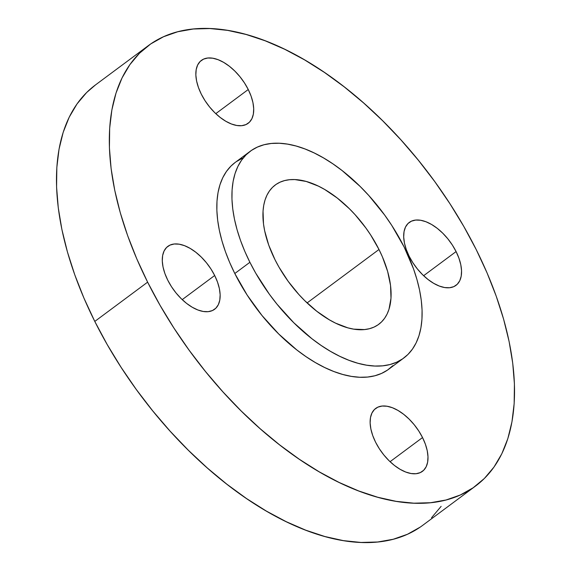 <?xml version="1.0" encoding="UTF-8"?>
<svg xmlns="http://www.w3.org/2000/svg" width="571" height="571" viewBox="0 0 571 571"><rect width="100%" height="100%" fill="white"/><g stroke="black" fill="none" stroke-linecap="round" stroke-linejoin="round"><path stroke-width="0.86" d="M456.093 251.575A39.192 21.27 -126.6 0 1 456.001 285.35A39.192 21.27 -126.6 0 1 409.15 256.229L406.295 249.577L404.454 243.103L403.697 237.036L404.047 231.619L405.496 227.058L407.987 223.525L411.427 221.17L415.681 220.063L420.584 220.256L425.952 221.748L431.576 224.474L437.236 228.329L442.725 233.168L447.821 238.799L452.339 245.016L456.093 251.575L458.948 258.22L460.79 264.701L461.554 270.761L461.204 276.178L459.755 280.739L457.257 284.272L453.824 286.635L449.57 287.734L444.666 287.541L439.299 286.05L433.675 283.323L428.007 279.469L422.526 274.63L417.422 268.998L412.912 262.781L409.15 256.229A39.192 21.27 -126.6 0 1 409.243 222.447A39.192 21.27 -126.6 0 1 456.093 251.575L423.632 275.7L456.093 251.575M422.533 437.557A39.192 21.27 -126.6 0 1 422.44 471.339A39.192 21.27 -126.6 0 1 375.59 442.211L372.735 435.566L370.893 429.085L370.129 423.018L370.486 417.601L371.935 413.04L374.426 409.514L377.866 407.152L382.113 406.045L387.024 406.245L392.391 407.73L398.008 410.456L403.676 414.31L409.164 419.15L414.26 424.788L418.771 430.998L422.533 437.557L425.388 444.202L427.229 450.683L427.986 456.75L427.636 462.167L426.187 466.728L423.696 470.254L420.256 472.617L416.002 473.723L411.099 473.523L405.731 472.031L400.107 469.312L394.447 465.458L388.958 460.619L383.862 454.98L379.344 448.763L375.59 442.211A39.192 21.27 -126.6 0 1 375.682 408.429A39.192 21.27 -126.6 0 1 422.533 437.557L390.064 461.689L422.533 437.557M214.682 275.5A39.192 21.27 -126.6 0 1 214.589 309.282A39.192 21.27 -126.6 0 1 167.746 280.154L164.891 273.509L163.042 267.028L162.285 260.968L162.635 255.551L164.084 250.99L166.575 247.457L170.015 245.095L174.269 243.995L179.173 244.188L184.54 245.68L190.164 248.399L195.824 252.261L201.313 257.1L206.409 262.731L210.927 268.948L214.682 275.5L217.537 282.153L219.378 288.626L220.142 294.693L219.792 300.11L218.343 304.671L215.852 308.197L212.412 310.56L208.158 311.666L203.255 311.473L197.887 309.982L192.263 307.255L186.596 303.401L181.114 298.562L176.011 292.93L171.5 286.713L167.746 280.154A39.192 21.27 -126.6 0 1 167.838 246.372A39.192 21.27 -126.6 0 1 214.682 275.5L182.22 299.632L214.682 275.5M248.249 89.519A39.192 21.27 -126.6 0 1 248.157 123.3A39.192 21.27 -126.6 0 1 201.306 94.172L198.451 87.527L196.61 81.046L195.846 74.979L196.196 69.562L197.652 65.001L200.143 61.475L203.576 59.113L207.83 58.006L212.733 58.206L218.101 59.691L223.725 62.417L229.392 66.272L234.881 71.111L239.977 76.75L244.488 82.959L248.249 89.519L251.104 96.164L252.946 102.644L253.702 108.711L253.353 114.129L251.904 118.689L249.413 122.215L245.973 124.578L241.719 125.684L236.815 125.484L231.448 124L225.823 121.273L220.163 117.419L214.675 112.58L209.578 106.941L205.06 100.732L201.306 94.172A39.192 21.27 -126.6 0 1 201.399 60.39A39.192 21.27 -126.6 0 1 248.249 89.519L215.781 113.65L248.249 89.519M147.625 282.153A274.337 148.888 -126.6 0 1 148.267 45.687A274.337 148.888 -126.6 0 1 476.214 249.577L463.795 226.444L449.912 203.683L434.709 181.521L418.315 160.18L400.899 139.845L382.627 120.731L363.677 103.016L344.22 86.863L324.456 72.438L304.571 59.876L284.758 49.299L265.208 40.805L246.108 34.474L227.636 30.377L209.985 28.55L193.305 29.007L177.774 31.74L163.534 36.737L150.723 43.931L139.467 53.267L129.867 64.651L122.023 77.97L116.006 93.102L111.873 109.896L109.675 128.189L109.418 147.81L111.109 168.573L114.742 190.271L120.267 212.69L127.64 235.63L136.79 258.856L147.625 282.153L160.044 305.285L173.919 328.047L189.129 350.209L205.524 371.55L222.94 391.884L241.212 410.999L260.162 428.714L279.619 444.866L299.375 459.291L319.26 471.853L339.074 482.431L358.631 490.924L377.731 497.248L396.195 501.352L413.854 503.179L430.527 502.723L446.058 499.989L460.305 494.993L473.116 487.798L484.372 478.462L493.972 467.078L501.816 453.759L507.833 438.628L511.959 421.833L514.164 403.54L514.421 383.912L512.722 363.156L509.096 341.458L503.565 319.039L496.192 296.099L487.049 272.874L476.214 249.577A274.337 148.888 -126.6 0 1 475.564 486.042A274.337 148.888 -126.6 0 1 147.625 282.153L94.786 321.423L147.625 282.153M148.267 45.687L95.436 84.958A274.337 148.888 53.4 0 0 94.786 321.423A274.337 148.888 53.4 0 0 422.733 525.313L475.564 486.042M378.987 249.491A86.778 47.1 -126.6 0 1 378.78 324.292A86.778 47.1 -126.6 0 1 275.044 259.798L268.72 245.08L264.644 230.734L263.495 223.868L263.038 211.092L263.738 205.31L265.044 199.993L266.942 195.211L269.426 190.992L272.46 187.395L276.021 184.44L280.075 182.163L284.579 180.586L289.497 179.722L294.772 179.572L306.199 181.45L318.425 186.139L324.692 189.486L337.233 198.023L349.381 208.736L355.162 214.782L365.854 227.965L370.665 234.974L378.987 249.491L382.413 256.864L387.638 271.461L390.535 285.421L390.992 298.19L388.987 309.296L387.081 314.079L384.604 318.297L381.564 321.894L378.002 324.849L373.955 327.126L369.444 328.703L364.534 329.567L353.677 329.132L347.832 327.84L335.605 323.15L329.339 319.803L316.798 311.266L304.65 300.553L298.869 294.508L288.177 281.325L278.969 267.114L275.044 259.798A86.778 47.1 -126.6 0 1 275.251 184.997A86.778 47.1 -126.6 0 1 378.987 249.491L307.098 302.923L378.987 249.491M249.898 262.289A128.768 69.89 -126.6 0 1 250.198 151.294A128.768 69.89 -126.6 0 1 404.132 247A128.768 69.89 -126.6 0 1 403.825 357.996A128.768 69.89 -126.6 0 1 249.898 262.289L234.802 273.509L249.898 262.289L255.722 273.152L269.376 294.236L277.071 304.25L293.822 322.765L311.852 338.667L321.13 345.434L330.459 351.336L339.759 356.297L348.938 360.287L357.903 363.256L366.575 365.176L374.862 366.04L382.691 365.825L389.979 364.541L396.667 362.192L402.676 358.816L407.965 354.434L412.469 349.088L416.152 342.836L418.971 335.734L420.913 327.854L421.948 319.268L422.069 310.053L421.27 300.31L419.571 290.125L416.973 279.604L413.511 268.834L404.132 247L391.792 225.459L384.647 215.053L368.78 195.496L360.201 186.517L342.179 170.622L332.9 163.856L323.564 157.953L314.264 152.992L305.092 149.002L296.121 146.033L287.456 144.113L279.169 143.25L271.339 143.464L264.052 144.749L257.364 147.097L251.354 150.473L246.065 154.855L241.562 160.194L237.879 166.446L235.052 173.548L233.118 181.435L232.083 190.022L231.962 199.236L232.761 208.979L234.46 219.164L237.058 229.685L240.519 240.455L244.809 251.354L249.898 262.289M250.198 151.294L235.102 162.514A128.768 69.89 53.4 0 0 234.802 273.509A128.768 69.89 53.4 0 0 388.73 369.216L403.825 357.996M392.869 365.654L387.581 370.037L381.571 373.413L374.883 375.761L367.596 377.046L359.766 377.26L351.479 376.396L342.807 374.476L333.842 371.507L324.663 367.517L315.363 362.556L306.035 356.654L296.756 349.887L278.727 333.985L261.975 315.47L247.143 295.05L234.802 273.509L229.713 262.574L225.424 251.675L221.962 240.905L219.364 230.384L217.665 220.199L216.866 210.456L216.987 201.242L218.022 192.655L219.956 184.768L222.783 177.667L226.466 171.414L230.97 166.075L235.145 162.485M236.258 161.693L242.268 158.317M95.528 84.886L86.628 92.538L77.028 103.922L69.184 117.241L63.167 132.372L59.041 149.167L56.836 167.46L56.579 187.088L58.278 207.844L61.904 229.542L67.435 251.961L74.808 274.901L83.951 298.126L94.786 321.423L107.205 344.556L121.088 367.317L136.291 389.479L152.685 410.82L170.101 431.155L188.373 450.269L207.323 467.984L226.78 484.137L246.544 498.562L266.429 511.124L286.242 521.701L305.792 530.195L324.892 536.526L343.364 540.623L361.015 542.45L377.695 541.993L393.226 539.26L407.466 534.263L420.277 527.069M431.533 517.733L441.133 506.349"/></g></svg>
